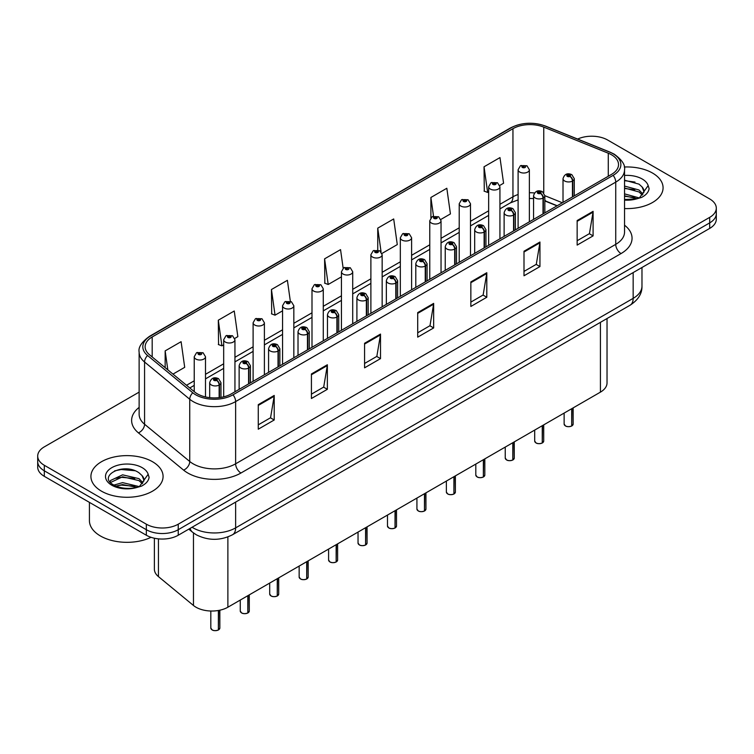 <?xml version="1.0" encoding="UTF-8"?>
<svg xmlns="http://www.w3.org/2000/svg" width="754" height="754" viewBox="0 0 754 754"><rect width="100%" height="100%" fill="white"/><g stroke="black" fill="none" stroke-linecap="round" stroke-linejoin="round"><path stroke-width="1.13" d="M556.989 205.861L544.84 200.95M607.027 318.537L607.027 382.928A22.545 13.016 180 0 1 600.42 392.137L227.878 607.215A22.545 13.016 180 0 1 193.467 605.481L158.444 576.603A22.545 13.016 180 0 1 154.372 569.138L154.372 538.224M652.512 173.043A36.079 20.829 0 0 0 624.265 167.011A36.079 20.829 0 0 1 652.512 173.043A36.079 20.829 0 0 1 663.077 187.774A36.079 20.829 0 0 0 652.512 173.043M152.506 461.721A36.079 20.829 0 0 0 113.194 457.207A36.079 20.829 0 0 0 90.923 476.453A36.079 20.829 0 0 0 101.488 491.174A36.079 20.829 0 0 0 140.81 495.689A36.079 20.829 0 0 0 163.081 476.453A36.079 20.829 0 0 0 152.506 461.721A36.079 20.829 0 0 0 113.194 457.207A36.079 20.829 0 0 0 90.923 476.453A36.079 20.829 0 0 0 101.488 491.174A36.079 20.829 0 0 0 140.81 495.689A36.079 20.829 0 0 0 163.081 476.453A36.079 20.829 0 0 0 152.506 461.721M611.485 154.758A24.053 13.883 180 0 1 618.525 164.579A24.053 13.883 180 0 1 611.485 174.4L231.384 393.842A24.053 13.883 180 0 1 194.673 391.995L149.499 354.748A24.053 13.883 180 0 1 145.145 346.783A24.053 13.883 180 0 1 152.185 336.963L512.946 128.68A24.053 13.883 180 0 1 543.757 127.124L608.271 153.203A24.053 13.883 180 0 1 611.485 154.758M613.134 153.807A26.381 15.231 0 0 0 609.609 152.101L545.085 126.022A26.381 15.231 0 0 0 511.297 127.728L150.536 336.011A26.381 15.231 0 0 0 147.586 355.511L192.76 392.768A26.381 15.231 0 0 0 233.024 394.794L613.134 175.352A26.381 15.231 0 0 0 613.134 153.807M139.132 392.118L44.307 446.868A22.545 13.016 0 0 0 37.7 456.076L37.7 467.122A22.545 13.016 0 0 0 44.307 476.33L146.342 535.236L146.342 529.713A22.545 13.016 0 0 0 178.236 529.713L709.693 222.882A22.545 13.016 0 0 0 716.3 213.674A22.545 13.016 0 0 1 709.693 222.882L178.236 529.713A22.545 13.016 0 0 1 146.342 529.713L44.307 470.807L146.342 529.713L146.342 524.19A22.545 13.016 0 0 0 178.236 524.19L709.693 217.359A22.545 13.016 0 0 0 716.3 208.151A22.545 13.016 0 0 0 709.693 198.943L607.658 140.027A22.545 13.016 0 0 0 577.658 139.056M37.7 461.599A22.545 13.016 0 0 0 44.307 470.807A22.545 13.016 0 0 1 37.7 461.599M258.273 404.653L258.273 429.196L274.211 419.987L274.211 395.445L258.273 404.653M258.273 424.841L270.554 417.754L274.154 396.255A6.013 3.468 -120 0 0 274.211 395.445M270.441 417.81L274.211 419.987M311.421 373.965L311.421 398.508L327.359 389.309L327.359 364.757L311.421 373.965M311.421 394.154L323.702 387.066L327.293 365.577A6.013 3.468 -120 0 0 327.359 364.757M323.589 387.132L327.359 389.309M364.568 343.277L364.568 367.829L380.506 358.621L380.506 334.079L364.568 343.277M364.568 363.475L376.84 356.388L380.44 334.889A6.013 3.468 -120 0 0 380.506 334.079M376.736 356.444L380.506 358.621M577.149 220.545L577.149 245.097L593.096 235.889L593.096 211.337L577.149 220.545M577.149 240.733L589.43 233.646L593.03 212.157A6.013 3.468 -120 0 0 593.096 211.337M589.317 233.712L593.096 235.889M524.002 251.233L524.002 275.776L539.949 266.567L539.949 242.025L524.002 251.233M524.002 271.421L536.283 264.334L539.883 242.835A6.013 3.468 -120 0 0 539.949 242.025M536.179 264.39L539.949 266.567M470.854 281.911L470.854 306.463L486.801 297.255L486.801 272.712L470.854 281.911M470.854 302.109L483.135 295.012L486.735 273.523A6.013 3.468 -120 0 0 486.801 272.712M483.031 295.078L486.801 297.255M417.707 312.599L417.707 337.142L433.654 327.943L433.654 303.391L417.707 312.599M417.707 332.787L429.987 325.7L433.588 304.211A6.013 3.468 -120 0 0 433.654 303.391M429.884 325.766L433.654 327.943M624.538 208.556A36.079 20.829 0 0 0 663.077 187.774A36.079 20.829 0 0 1 624.538 208.556M37.7 456.076A22.545 13.016 0 0 0 44.307 465.284L146.342 524.19M234.748 338.442L237.849 336.652L234.249 311.006L218.302 320.205L218.566 344.606M172.977 374.107L184.702 367.33L181.101 341.685L165.154 350.893L165.154 367.66M381.958 253.448L397.283 244.598L393.692 218.952L377.745 228.151L377.745 250.026M440.845 219.452L450.43 213.919L446.83 188.264L430.892 197.473L430.892 217.812M499.732 185.456L503.578 183.231L499.977 157.586L484.04 166.785L484.294 191.186M290.337 301.251L287.397 280.318L271.449 289.527L271.704 313.918M343.155 268.236L340.544 249.631L324.597 258.839L324.851 283.24M324.597 258.839L328.197 284.484L341.439 276.841M328.197 284.484L324.597 283.146M377.745 228.151L381.072 251.845M430.892 197.473L433.512 216.181M484.04 166.785L487.64 192.44L488.658 191.846M487.64 192.44L484.04 191.092M271.449 289.527L275.05 315.172L282.552 310.837M275.05 315.172L271.449 313.824M218.302 320.205L221.902 345.85L223.674 344.832M221.902 345.85L218.302 344.512M165.154 350.893L167.822 369.856M146.342 535.236A22.545 13.016 0 0 0 178.236 535.236L709.693 228.405A22.545 13.016 0 0 0 716.3 219.197L716.3 208.151M571.664 426.029C568.987 426.896 566.923 426.868 565.491 425.953L564.133 424.04A4.505 2.601 0 0 0 565.453 425.887A4.505 2.601 0 0 0 571.692 425.963L571.589 426.019A4.364 2.516 180 0 1 565.566 425.944M571.692 425.774L571.975 408.564M572.804 196.728L572.804 180.894A3.761 2.262 -122.2 0 0 570.033 176.361A1.876 1.084 0 0 0 569.977 174.853A1.876 1.084 0 0 0 567.319 174.853A1.876 1.084 0 0 0 567.319 176.389A1.876 1.084 0 0 0 569.911 176.427L567.894 175.625L569.176 175.314L570.033 176.361M569.911 176.427A3.761 2.074 62.1 0 1 572.456 181.092A5.636 3.252 180 0 1 564.661 180.998A5.636 3.252 180 0 1 563.012 178.689C564.454 174.07 567.394 172.723 571.852 174.674L574.284 178.689A5.636 3.252 180 0 1 572.804 180.894M572.456 196.926L572.456 181.092M571.692 425.963L571.692 408.725M529.374 221.799L529.374 169.763A5.636 3.252 180 0 1 525.896 172.77A5.636 3.252 180 0 1 519.751 172.063A5.636 3.252 180 0 1 518.102 169.763L520.345 165.852A3.761 2.262 57.8 0 1 522.352 165.965A1.876 1.084 0 0 0 522.409 167.463A1.876 1.084 0 0 0 525.067 167.463A1.876 1.084 0 0 0 525.067 165.927A1.876 1.084 0 0 0 522.465 165.899L524.266 166.389L523.21 167.002L523.229 166.38M522.465 165.899A3.761 2.074 -117.9 0 0 520.712 165.644A3.761 2.074 -117.9 0 0 520.543 165.748M523.182 166.992L522.352 165.965M523.21 167.002L523.182 166.398M542.22 443.032C539.544 443.889 537.479 443.87 536.047 442.956L534.69 441.043A4.505 2.601 0 0 0 536.009 442.881A4.505 2.601 0 0 0 542.249 442.966L542.145 443.022A4.364 2.516 180 0 1 536.122 442.947M542.249 442.777L542.531 425.558M543.361 213.731L543.361 197.887A3.761 2.262 -122.2 0 0 540.59 193.354A1.876 1.084 0 0 0 540.533 191.855A1.876 1.084 0 0 0 537.875 191.855A1.876 1.084 0 0 0 537.875 193.392A1.876 1.084 0 0 0 540.477 193.42L538.45 192.619L539.732 192.317L540.59 193.354M540.477 193.42A3.761 2.074 62.1 0 1 543.012 198.095A5.636 3.252 180 0 1 535.217 197.991A5.636 3.252 180 0 1 533.568 195.691C535.01 191.064 537.951 189.725 542.409 191.667L544.84 195.691A5.636 3.252 180 0 1 543.361 197.887M543.012 213.929L543.012 198.095M542.249 442.966L542.249 425.718M512.777 460.025C510.1 460.892 508.036 460.864 506.603 459.949L505.246 458.036A4.505 2.601 0 0 0 506.575 459.883A4.505 2.601 0 0 0 512.805 459.959L512.701 460.015A4.364 2.516 180 0 1 506.679 459.94M512.805 459.78L513.088 442.56M513.917 230.724L513.917 214.89A3.761 2.262 -122.2 0 0 511.146 210.357A1.876 1.084 0 0 0 511.089 208.858A1.876 1.084 0 0 0 508.432 208.858A1.876 1.084 0 0 0 508.432 210.385A1.876 1.084 0 0 0 511.033 210.423L509.007 209.621L510.288 209.31L511.146 210.357M511.033 210.423A3.761 2.074 62.1 0 1 513.568 215.088A5.636 3.252 180 0 1 505.774 214.994A5.636 3.252 180 0 1 504.124 212.694C505.566 208.066 508.507 206.728 512.965 208.669L515.397 212.694A5.636 3.252 180 0 1 513.917 214.89M513.568 230.922L513.568 215.088M512.805 459.959L512.805 442.721M483.333 477.028C480.656 477.895 478.592 477.866 477.159 476.952L475.802 475.039A4.505 2.601 0 0 0 477.131 476.877A4.505 2.601 0 0 0 483.361 476.962L483.257 477.018A4.364 2.516 180 0 1 477.235 476.943M483.361 476.773L483.644 459.554M484.473 247.727L484.473 231.883A3.761 2.262 -122.2 0 0 481.702 227.35A1.876 1.084 0 0 0 481.646 225.851A1.876 1.084 0 0 0 478.988 225.851A1.876 1.084 0 0 0 478.988 227.388A1.876 1.084 0 0 0 481.589 227.416L479.563 226.624L480.845 226.313L481.702 227.35M481.589 227.416A3.761 2.074 62.1 0 1 484.125 232.091A5.636 3.252 180 0 1 476.33 231.987A5.636 3.252 180 0 1 474.681 229.687C476.123 225.06 479.073 223.721 483.521 225.663L485.953 229.687A5.636 3.252 180 0 1 484.473 231.883M484.125 247.925L484.125 232.091M483.361 476.962L483.361 459.714M453.889 494.03C451.212 494.888 449.158 494.86 447.716 493.945L446.368 492.042A4.505 2.601 0 0 0 447.688 493.879A4.505 2.601 0 0 0 453.917 493.955L453.814 494.021A4.364 2.516 180 0 1 447.791 493.945M453.917 493.776L454.2 476.556M455.03 264.72L455.03 248.886A3.761 2.262 -122.2 0 0 452.259 244.353A1.876 1.084 0 0 0 452.202 242.854A1.876 1.084 0 0 0 449.544 242.854A1.876 1.084 0 0 0 449.544 244.39A1.876 1.084 0 0 0 452.146 244.419L450.119 243.617L451.401 243.316L452.259 244.353M452.146 244.419A3.761 2.074 62.1 0 1 454.681 249.084A5.636 3.252 180 0 1 446.886 248.99A5.636 3.252 180 0 1 445.237 246.69C446.679 242.062 449.629 240.724 454.078 242.665L456.509 246.69A5.636 3.252 180 0 1 455.03 248.886M454.681 264.927L454.681 249.084M453.917 493.955L453.917 476.716M499.93 238.801L499.93 186.766A5.636 3.252 180 0 1 496.452 189.772A5.636 3.252 180 0 1 490.307 189.065A5.636 3.252 180 0 1 488.658 186.766L490.901 182.854A3.761 2.262 57.8 0 1 492.909 182.958A1.876 1.084 0 0 0 492.965 184.457A1.876 1.084 0 0 0 495.623 184.457A1.876 1.084 0 0 0 495.623 182.93A1.876 1.084 0 0 0 493.022 182.892L495.048 183.693L493.766 184.004L493.785 183.373M493.022 182.892A3.761 2.074 -117.9 0 0 491.269 182.638A3.761 2.074 -117.9 0 0 491.099 182.751M493.738 183.985L492.909 182.958M493.766 184.004L493.738 183.401M470.487 255.794L470.487 203.759A5.636 3.252 180 0 1 467.009 206.766A5.636 3.252 180 0 1 460.864 206.059A5.636 3.252 180 0 1 459.214 203.759L461.467 199.848A3.761 2.262 57.8 0 1 463.465 199.961A1.876 1.084 0 0 0 463.522 201.459A1.876 1.084 0 0 0 466.179 201.459A1.876 1.084 0 0 0 466.179 199.923A1.876 1.084 0 0 0 463.578 199.895L465.604 200.696L464.323 200.998L463.465 199.961M464.341 201.016L464.341 200.375M463.578 199.895A3.761 2.074 -117.9 0 0 461.825 199.64A3.761 2.074 -117.9 0 0 461.655 199.744M464.294 200.988L464.294 200.404M441.043 272.797L441.043 220.762A5.636 3.252 180 0 1 437.565 223.768A5.636 3.252 180 0 1 431.42 223.061A5.636 3.252 180 0 1 429.771 220.762L432.023 216.85A3.761 2.262 57.8 0 1 434.021 216.954A1.876 1.084 0 0 0 434.078 218.462A1.876 1.084 0 0 0 436.736 218.462A1.876 1.084 0 0 0 436.736 216.926A1.876 1.084 0 0 0 434.134 216.888L436.161 217.689L434.879 218L434.021 216.954M434.898 218.01L434.898 217.369M434.134 216.888A3.761 2.074 -117.9 0 0 432.381 216.634A3.761 2.074 -117.9 0 0 432.212 216.747M434.879 218L434.851 217.397M643.746 192.628L643.991 191.459A16.993 9.811 0 0 0 642.069 186.926L639.034 184.155L624.538 180.187M624.538 199.537L636.696 198.858L641.466 197.463C646.055 195.107 648.6 192.166 649.109 188.641L648.167 185.597L639.59 197.633M624.538 193.863L639.194 197.916M624.538 195.804L637.309 198.726M624.538 186.068L639.015 189.999L642.964 194.108M624.538 188.01L639.015 191.95L642.304 195.032M642.069 186.926L643.982 191.695M624.538 180.668L634.981 182.053M624.538 188.453L634.802 189.801M624.538 196.247L634.802 197.595M89.424 502.371L89.424 520.637A37.577 21.696 0 0 0 100.423 535.971A37.577 21.696 0 0 0 151.036 537.31M143.741 481.297L143.995 480.128A16.993 9.811 0 0 0 142.072 475.604L139.028 472.824C123.364 461.75 97.275 476.208 113.383 484.794C119.961 488.366 127.728 489.271 136.7 487.527L141.469 486.141C146.059 483.785 148.604 480.845 149.103 477.32L148.17 474.275L139.594 486.302M113.882 485.095L122.6 482.626L139.188 486.584M134.806 486.264L121.262 485.105L115.89 486.076L122.6 484.577L137.303 487.395M110.075 481.938L110.584 480.468L122.6 474.832L139.019 478.667L142.958 482.777M110.546 482.503L122.6 476.782L139.019 480.618L142.308 483.71M142.072 475.604L143.976 480.364M114.608 470.864L121.262 469.516L134.975 470.722M115.862 478.29L121.262 477.31L134.806 478.47M424.445 511.024C421.769 511.891 419.714 511.862 418.272 510.948L416.924 509.035A4.505 2.601 0 0 0 418.244 510.882A4.505 2.601 0 0 0 424.474 510.958L424.379 511.014A4.364 2.516 180 0 1 418.347 510.939M424.474 510.769L424.756 493.559M425.586 281.723L425.586 265.889A3.761 2.262 -122.2 0 0 422.815 261.355A1.876 1.084 0 0 0 422.758 259.847A1.876 1.084 0 0 0 420.101 259.847A1.876 1.084 0 0 0 420.101 261.384A1.876 1.084 0 0 0 422.702 261.421L420.675 260.62L421.957 260.309L422.815 261.355M422.702 261.421A3.761 2.074 62.1 0 1 425.237 266.087A5.636 3.252 180 0 1 417.443 265.992A5.636 3.252 180 0 1 415.793 263.683C417.235 259.065 420.185 257.717 424.634 259.668L427.066 263.683A5.636 3.252 180 0 1 425.586 265.889M425.237 281.921L425.237 266.087M424.474 510.958L424.474 493.719M395.002 528.026C392.325 528.884 390.27 528.865 388.828 527.941L387.481 526.038A4.505 2.601 0 0 0 388.8 527.875A4.505 2.601 0 0 0 395.03 527.96L394.936 528.017A4.364 2.516 180 0 1 388.904 527.941M395.03 527.772L395.313 510.552M396.142 298.725L396.142 282.882A3.761 2.262 -122.2 0 0 393.371 278.349A1.876 1.084 0 0 0 393.315 276.85A1.876 1.084 0 0 0 390.657 276.85A1.876 1.084 0 0 0 390.657 278.386A1.876 1.084 0 0 0 393.258 278.414L391.232 277.613L392.523 277.312L393.371 278.349M393.258 278.414A3.761 2.074 62.1 0 1 395.793 283.089A5.636 3.252 180 0 1 387.999 282.986A5.636 3.252 180 0 1 386.35 280.686C387.792 276.058 390.742 274.72 395.19 276.661L397.622 280.686A5.636 3.252 180 0 1 396.142 282.882M395.793 298.923L395.793 283.089M395.03 527.96L395.03 510.712M365.558 545.019C362.881 545.887 360.827 545.858 359.385 544.944L358.037 543.031A4.505 2.601 0 0 0 359.356 544.878A4.505 2.601 0 0 0 365.586 544.954L365.492 545.01A4.364 2.516 180 0 1 359.46 544.935M365.586 544.765L365.869 527.555M366.698 315.719L366.698 299.885A3.761 2.262 -122.2 0 0 363.928 295.351A1.876 1.084 0 0 0 363.871 293.853A1.876 1.084 0 0 0 361.213 293.853A1.876 1.084 0 0 0 361.213 295.38A1.876 1.084 0 0 0 363.814 295.417L361.788 294.616L363.079 294.305L363.928 295.351M363.814 295.417A3.761 2.074 62.1 0 1 366.35 300.083A5.636 3.252 180 0 1 358.555 299.988A5.636 3.252 180 0 1 356.906 297.689C358.348 293.061 361.298 291.723 365.756 293.664L368.178 297.689A5.636 3.252 180 0 1 366.698 299.885M366.35 315.917L366.35 300.083M365.586 544.954L365.586 527.715M411.599 289.8L411.599 237.755A5.636 3.252 180 0 1 408.121 240.762A5.636 3.252 180 0 1 401.976 240.064A5.636 3.252 180 0 1 400.327 237.755L402.579 233.844A3.761 2.262 57.8 0 1 404.578 233.957A1.876 1.084 0 0 0 404.634 235.455A1.876 1.084 0 0 0 407.292 235.455A1.876 1.084 0 0 0 407.292 233.919A1.876 1.084 0 0 0 404.691 233.891L406.717 234.692L405.435 234.994L404.578 233.957M405.454 235.012L405.454 234.371M404.691 233.891A3.761 2.074 -117.9 0 0 402.938 233.636A3.761 2.074 -117.9 0 0 402.768 233.74M405.407 234.984L405.407 234.4M382.155 306.793L382.155 254.758A5.636 3.252 180 0 1 378.678 257.764A5.636 3.252 180 0 1 372.533 257.057A5.636 3.252 180 0 1 370.883 254.758L373.136 250.846A3.761 2.262 57.8 0 1 375.134 250.959A1.876 1.084 0 0 0 375.19 252.458A1.876 1.084 0 0 0 377.848 252.458A1.876 1.084 0 0 0 377.848 250.922A1.876 1.084 0 0 0 375.256 250.893L377.273 251.685L375.992 251.996L375.134 250.959M376.01 252.006L376.01 251.365M375.256 250.893A3.761 2.074 -117.9 0 0 373.494 250.639A3.761 2.074 -117.9 0 0 373.334 250.743M375.963 251.987L375.963 251.393M352.712 323.796L352.712 271.76A5.636 3.252 180 0 1 349.234 274.767A5.636 3.252 180 0 1 343.089 274.06A5.636 3.252 180 0 1 341.439 271.76L343.692 267.84A3.761 2.262 57.8 0 1 345.69 267.953A1.876 1.084 0 0 0 345.747 269.451A1.876 1.084 0 0 0 348.405 269.451A1.876 1.084 0 0 0 348.405 267.924A1.876 1.084 0 0 0 345.813 267.887L347.613 268.377L346.548 268.999L346.567 268.367M345.813 267.887A3.761 2.074 -117.9 0 0 344.05 267.632A3.761 2.074 -117.9 0 0 343.89 267.745M346.529 268.98L345.69 267.953M346.548 268.999L346.529 268.396M336.114 562.022C333.438 562.88 331.383 562.861 329.941 561.947L328.593 560.034A4.505 2.601 0 0 0 329.913 561.871A4.505 2.601 0 0 0 336.152 561.956L336.048 562.013A4.364 2.516 180 0 1 330.016 561.937M336.152 561.768L336.425 544.548M337.255 332.721L337.255 316.878A3.761 2.262 -122.2 0 0 334.484 312.344A1.876 1.084 0 0 0 334.427 310.846A1.876 1.084 0 0 0 331.769 310.846A1.876 1.084 0 0 0 331.769 312.382A1.876 1.084 0 0 0 334.371 312.41L332.354 311.619L333.636 311.308L334.484 312.344M334.371 312.41A3.761 2.074 62.1 0 1 336.906 317.085A5.636 3.252 180 0 1 329.112 316.982A5.636 3.252 180 0 1 327.462 314.682C328.904 310.054 331.854 308.716 336.312 310.657L338.734 314.682A5.636 3.252 180 0 1 337.255 316.878M336.906 332.919L336.906 317.085M336.152 561.956L336.152 544.708M306.671 579.025C303.994 579.883 301.939 579.854 300.497 578.94L299.149 577.036A4.505 2.601 0 0 0 300.469 578.874A4.505 2.601 0 0 0 306.708 578.949L306.605 579.006A4.364 2.516 180 0 1 300.573 578.931M306.708 578.77L306.982 561.551M307.811 349.715L307.811 333.881A3.761 2.262 -122.2 0 0 305.04 329.347A1.876 1.084 0 0 0 304.984 327.849A1.876 1.084 0 0 0 302.326 327.849A1.876 1.084 0 0 0 302.326 329.385A1.876 1.084 0 0 0 304.927 329.413L302.91 328.612L304.192 328.31L305.04 329.347M304.927 329.413A3.761 2.074 62.1 0 1 307.462 334.079A5.636 3.252 180 0 1 299.668 333.984A5.636 3.252 180 0 1 298.019 331.685C299.461 327.057 302.411 325.719 306.869 327.66L309.291 331.685A5.636 3.252 180 0 1 307.811 333.881M307.462 349.922L307.462 334.079M306.708 578.949L306.708 561.711M277.227 596.018C274.55 596.885 272.496 596.857 271.054 595.943L269.706 594.029A4.505 2.601 0 0 0 271.025 595.877A4.505 2.601 0 0 0 277.265 595.952L277.161 596.009A4.364 2.516 180 0 1 271.129 595.933M277.265 595.764L277.538 578.544M278.367 366.717L278.367 350.883A3.761 2.262 -122.2 0 0 275.596 346.34A1.876 1.084 0 0 0 275.54 344.842A1.876 1.084 0 0 0 272.882 344.842A1.876 1.084 0 0 0 272.882 346.378A1.876 1.084 0 0 0 275.483 346.416L273.466 345.615L274.748 345.304L275.596 346.34M275.483 346.416A3.761 2.074 62.1 0 1 278.028 351.081A5.636 3.252 180 0 1 270.234 350.978A5.636 3.252 180 0 1 268.575 348.678C270.017 344.06 272.967 342.712 277.425 344.663L279.857 348.678A5.636 3.252 180 0 1 278.367 350.883M278.028 366.915L278.028 351.081M277.265 595.952L277.265 578.714M247.783 613.021C245.107 613.879 243.052 613.85 241.61 612.936L240.262 611.032A4.505 2.601 0 0 0 241.582 612.87A4.505 2.601 0 0 0 247.821 612.945L247.717 613.011A4.364 2.516 180 0 1 241.685 612.936M247.821 612.766L248.094 595.547M248.924 383.711L248.924 367.877A3.761 2.262 -122.2 0 0 246.153 363.343A1.876 1.084 0 0 0 246.096 361.845A1.876 1.084 0 0 0 243.448 361.845A1.876 1.084 0 0 0 243.448 363.381A1.876 1.084 0 0 0 246.04 363.409L244.023 362.608L245.304 362.306L246.153 363.343M246.04 363.409A3.761 2.074 62.1 0 1 248.584 368.075A5.636 3.252 180 0 1 240.79 367.98A5.636 3.252 180 0 1 239.131 365.681C240.573 361.053 243.523 359.715 247.981 361.656L250.413 365.681A5.636 3.252 180 0 1 248.924 367.877M248.584 383.918L248.584 368.075M247.821 612.945L247.821 595.707M218.349 630.014C215.663 630.881 213.608 630.853 212.176 629.939L210.818 628.025A4.505 2.601 0 0 0 212.138 629.873A4.505 2.601 0 0 0 218.377 629.948L218.274 630.005A4.364 2.516 180 0 1 212.251 629.929M218.377 629.76L218.651 610.438M219.489 397.594L219.489 384.879A3.761 2.262 -122.2 0 0 216.718 380.346A1.876 1.084 0 0 0 216.662 378.838A1.876 1.084 0 0 0 214.004 378.838A1.876 1.084 0 0 0 214.004 380.374A1.876 1.084 0 0 0 216.596 380.412L214.579 379.611L215.861 379.3L216.718 380.346M216.596 380.412A3.761 2.074 62.1 0 1 219.141 385.077A5.636 3.252 180 0 1 211.346 384.983A5.636 3.252 180 0 1 209.687 382.674C211.129 378.056 214.079 376.717 218.537 378.659L220.969 382.674A5.636 3.252 180 0 1 219.489 384.879M219.141 397.641L219.141 385.077M218.377 629.948L218.377 610.486M323.268 340.789L323.268 288.754A5.636 3.252 180 0 1 319.79 291.76A5.636 3.252 180 0 1 313.645 291.053A5.636 3.252 180 0 1 311.996 288.754L314.248 284.842A3.761 2.262 57.8 0 1 316.246 284.955A1.876 1.084 0 0 0 316.303 286.454A1.876 1.084 0 0 0 318.961 286.454A1.876 1.084 0 0 0 318.961 284.918A1.876 1.084 0 0 0 316.369 284.889L318.386 285.691L317.104 285.992L316.246 284.955M317.132 286.011L317.132 285.37M316.369 284.889A3.761 2.074 -117.9 0 0 314.607 284.635A3.761 2.074 -117.9 0 0 314.446 284.739M317.104 285.992L317.085 285.389M293.834 357.792L293.834 305.756A5.636 3.252 180 0 1 290.347 308.763A5.636 3.252 180 0 1 284.211 308.056A5.636 3.252 180 0 1 282.552 305.756L284.805 301.845A3.761 2.262 57.8 0 1 286.803 301.949A1.876 1.084 0 0 0 286.859 303.457A1.876 1.084 0 0 0 289.517 303.457A1.876 1.084 0 0 0 289.517 301.92A1.876 1.084 0 0 0 286.925 301.883L288.942 302.684L287.66 302.995L286.803 301.949M287.689 303.004L287.689 302.363M286.925 301.883A3.761 2.074 -117.9 0 0 285.163 301.628A3.761 2.074 -117.9 0 0 285.003 301.741M287.642 302.976L287.642 302.392M264.39 374.795L264.39 322.75A5.636 3.252 180 0 1 260.903 325.756A5.636 3.252 180 0 1 254.767 325.049A5.636 3.252 180 0 1 253.108 322.75L255.361 318.838A3.761 2.262 57.8 0 1 257.368 318.951A1.876 1.084 0 0 0 257.425 320.45A1.876 1.084 0 0 0 260.073 320.45A1.876 1.084 0 0 0 260.073 318.914A1.876 1.084 0 0 0 257.482 318.885L259.499 319.687L258.217 319.988L257.368 318.951M258.245 320.007L258.245 319.366M257.482 318.885A3.761 2.074 -117.9 0 0 255.719 318.631A3.761 2.074 -117.9 0 0 255.559 318.735M258.217 319.988L258.198 319.394M234.946 391.788L234.946 339.752A5.636 3.252 180 0 1 231.459 342.759A5.636 3.252 180 0 1 225.323 342.052A5.636 3.252 180 0 1 223.674 339.752L225.917 335.841A3.761 2.262 57.8 0 1 227.925 335.954A1.876 1.084 0 0 0 227.981 337.453A1.876 1.084 0 0 0 230.639 337.453A1.876 1.084 0 0 0 230.639 335.916A1.876 1.084 0 0 0 228.038 335.879L230.055 336.68L228.773 336.991L228.801 336.359M228.038 335.879A3.761 2.074 -117.9 0 0 226.275 335.634A3.761 2.074 -117.9 0 0 226.115 335.737M228.754 336.972L227.925 335.954M228.773 336.991L228.754 336.388M205.503 396.934L205.503 356.746A5.636 3.252 180 0 1 202.025 359.762A5.636 3.252 180 0 1 195.88 359.055A5.636 3.252 180 0 1 194.23 356.746L196.474 352.834A3.761 2.262 57.8 0 1 198.481 352.947A1.876 1.084 0 0 0 198.538 354.446A1.876 1.084 0 0 0 201.195 354.446A1.876 1.084 0 0 0 201.195 352.919A1.876 1.084 0 0 0 198.594 352.881L200.394 353.372L199.329 353.984L199.358 353.362M198.594 352.881A3.761 2.074 -117.9 0 0 196.841 352.627A3.761 2.074 -117.9 0 0 196.671 352.74M199.31 353.975L198.481 352.947M199.329 353.984L199.31 353.39M600.42 322.354L600.42 392.137M158.444 538.865L158.444 576.603M193.467 532.937L193.467 605.481M227.878 536.942L227.878 607.215M624.538 225.201A37.577 21.696 180 0 1 621.051 253.561L240.95 473.012A7.512 4.335 60 0 1 235.634 463.804L615.735 244.353A30.066 17.361 0 0 0 624.538 232.081L624.538 169.857A30.066 17.361 180 0 1 615.735 182.129A7.512 4.335 -120 0 0 613.134 175.352M240.95 473.012A37.577 21.696 180 0 1 187.803 473.012A37.577 21.696 180 0 1 183.59 470.119L138.416 432.862A37.577 21.696 180 0 1 139.132 407.405M193.118 463.804A30.066 17.361 0 0 0 235.634 463.804L235.634 401.58A30.066 17.361 180 0 1 189.744 399.262L144.57 362.014A30.066 17.361 180 0 1 139.132 352.052L139.132 414.285A30.066 17.361 0 0 0 144.57 424.238L189.744 461.486A30.066 17.361 0 0 0 193.118 463.804M624.538 169.857C625.518 165.126 622.069 159.886 614.18 154.146L610.222 152.223A7.512 3.516 112 0 0 609.609 152.101M610.222 152.223L545.707 126.144C533.257 121.733 521.438 122.374 510.251 128.057A7.512 4.335 60 0 1 511.297 127.728M150.536 336.011A7.512 4.335 -120 0 0 149.49 336.341C141.601 342.099 138.142 347.34 139.132 352.052M147.586 355.511A7.512 5.024 129.5 0 0 144.57 362.014L144.57 424.238A7.512 5.024 -50.5 0 1 138.416 432.862M545.707 126.144A7.512 3.516 112 0 0 545.085 126.022M192.76 392.768A7.512 5.024 129.5 0 0 189.744 399.262L189.744 461.486A7.512 5.024 -50.5 0 1 183.59 470.119M233.024 394.794A7.512 4.335 60 0 1 235.634 401.58L615.735 182.129L615.735 244.353A7.512 4.335 60 0 0 621.051 253.561M178.236 524.19L178.236 535.236M709.693 217.359L709.693 228.405M44.307 465.284L44.307 476.33M152.185 336.963L152.185 356.962M608.271 153.203L608.271 176.248M543.757 127.124L543.757 192.779M562.352 202.76L544.84 195.682M534.492 192.977A24.053 13.883 0 0 0 529.374 192.732M518.102 194.532A24.053 13.883 0 0 0 512.946 196.794L499.93 204.315M512.946 128.68L512.946 196.794A13.525 7.813 60 0 1 510.147 202.986L499.93 208.886M488.658 210.818L470.487 221.308M459.214 227.821L441.043 238.311M429.771 244.814L411.599 255.304M400.327 261.817L382.155 272.307M370.883 278.82L352.712 289.31M341.439 295.813L323.268 306.303M311.996 312.816L293.834 323.306M282.552 329.809L264.39 340.299M253.108 346.812L234.946 357.302M223.674 363.814L205.503 374.304M194.23 380.808L186.511 385.266M557.206 205.738L546.443 201.384A13.525 6.334 -68 0 1 544.84 199.98M417.707 313.372L433.588 304.211M470.854 282.693L486.735 273.523M524.002 252.006L539.883 242.835M577.149 221.327L593.03 212.157M364.568 344.06L380.44 334.889M311.421 374.738L327.293 365.577M258.273 405.426L274.154 396.255M192.082 527.244A30.066 17.361 0 0 0 193.118 527.875A30.066 17.361 0 0 0 235.634 527.875L633.162 298.358A30.066 17.361 0 0 0 641.974 286.086C642.191 293.551 638.214 299.932 630.052 305.238L232.515 534.756A15.033 8.68 60 0 0 235.634 527.875L235.634 502.098M633.162 272.59L633.162 298.358A15.033 8.68 60 0 1 630.052 305.238M190.112 528.384A15.033 10.056 129.5 0 0 192.496 532.173L188.802 529.138M571.975 425.803A4.505 2.601 0 0 0 573.153 424.04L573.153 407.876M542.531 442.805A4.505 2.601 0 0 0 543.709 441.043L543.709 424.879M513.088 459.799A4.505 2.601 0 0 0 514.266 458.036L514.266 441.872M483.644 476.801A4.505 2.601 0 0 0 484.822 475.039L484.822 458.875M454.2 493.795A4.505 2.601 0 0 0 455.378 492.042L455.378 475.868M648.167 185.597A21.498 12.413 0 0 0 642.201 179A21.498 12.413 0 0 0 624.538 175.446M624.538 200.112A21.498 12.413 0 0 0 636.696 198.858M148.17 474.275A21.498 12.413 0 0 0 142.204 467.668A21.498 12.413 0 0 0 111.799 467.668A21.498 12.413 0 0 0 111.799 485.227A21.498 12.413 0 0 0 136.7 487.527M424.756 510.797A4.505 2.601 0 0 0 425.944 509.035L425.944 492.871M395.313 527.791A4.505 2.601 0 0 0 396.5 526.038L396.5 509.874M365.869 544.793A4.505 2.601 0 0 0 367.057 543.031L367.057 526.867M336.425 561.796A4.505 2.601 0 0 0 337.613 560.034L337.613 543.87M306.982 578.789A4.505 2.601 0 0 0 308.169 577.036L308.169 560.863M277.538 595.792A4.505 2.601 0 0 0 278.726 594.029L278.726 577.866M248.094 612.785A4.505 2.601 0 0 0 249.282 611.032L249.282 594.859M218.651 629.788A4.505 2.601 0 0 0 219.838 628.025L219.838 610.203M510.251 128.057L149.49 336.341M546.443 201.384L544.84 200.781M533.568 198.575L529.374 198.453M518.102 199.885L510.147 202.986M488.658 215.399L470.487 225.889M459.214 232.392L441.043 242.882M429.771 249.395L411.599 259.885M400.327 266.398L382.155 276.888M370.883 283.391L352.712 293.881M341.439 300.394L323.268 310.884M311.996 317.387L293.834 327.877M282.552 334.39L264.39 344.88M253.108 351.383L234.946 361.873M223.674 368.386L205.503 378.876M194.23 385.388L189.772 387.952M232.515 534.756C220.422 540.835 208.321 540.835 196.228 534.756L192.496 532.173M641.974 286.086L641.974 267.5M564.133 424.04L564.133 413.088M563.012 202.383L563.012 178.689M574.284 195.87L574.284 178.689M573.153 424.04L571.937 425.869M529.374 169.763L526.942 165.739L520.712 165.644M518.102 228.311L518.102 169.763M534.69 441.043L534.69 430.082M533.568 219.376L533.568 195.691M544.84 212.873L544.84 195.691M543.709 441.043L542.494 442.871M505.246 458.036L505.246 447.084M504.124 236.379L504.124 212.694M515.397 229.866L515.397 212.694M514.266 458.036L513.05 459.865M475.802 475.039L475.802 464.078M474.681 253.382L474.681 229.687M485.953 246.869L485.953 229.687M484.822 475.039L483.606 476.867M446.368 492.042L446.368 481.08M445.237 270.375L445.237 246.69M456.509 263.872L456.509 246.69M455.378 492.042L454.172 493.87M499.93 186.766L497.499 182.741L491.269 182.638M488.658 245.304L488.658 186.766M470.487 203.759L468.055 199.744L461.825 199.64M459.214 262.307L459.214 203.759M441.043 220.762L438.611 216.737L432.381 216.634M429.771 279.31L429.771 220.762M416.924 509.035L416.924 498.074M415.793 287.378L415.793 263.683M427.066 280.865L427.066 263.683M425.944 509.035L424.728 510.863M387.481 526.038L387.481 515.076M386.35 304.371L386.35 280.686M397.622 297.868L397.622 280.686M396.5 526.038L395.284 527.866M358.037 543.031L358.037 532.079M356.906 321.374L356.906 297.689M368.178 314.861L368.178 297.689M367.057 543.031L365.841 544.859M411.599 237.755L409.177 233.74L402.938 233.636M400.327 296.303L400.327 237.755M382.155 254.758L379.733 250.733L373.494 250.639M370.883 313.306L370.883 254.758M352.712 271.76L350.29 267.736L344.05 267.632M341.439 330.299L341.439 271.76M328.593 560.034L328.593 549.072M327.462 338.376L327.462 314.682M338.734 331.864L338.734 314.682M337.613 560.034L336.397 561.862M299.149 577.036L299.149 566.075M298.019 355.37L298.019 331.685M309.291 348.866L309.291 331.685M308.169 577.036L306.953 578.855M269.706 594.029L269.706 583.068M268.575 372.372L268.575 348.678M279.857 365.86L279.857 348.678M278.726 594.029L277.51 595.858M240.262 611.032L240.262 600.071M239.131 389.366L239.131 365.681M250.413 382.862L250.413 365.681M249.282 611.032L248.066 612.861M210.818 628.025L210.818 611.013M209.687 397.65L209.687 382.674M220.969 397.386L220.969 382.674M219.838 628.025L218.622 629.854M323.268 288.754L320.846 284.729L314.607 284.635M311.996 347.302L311.996 288.754M293.834 305.756L291.402 301.732L285.163 301.628M282.552 364.305L282.552 305.756M264.39 322.75L261.958 318.735L255.719 318.631M253.108 381.298L253.108 322.75M234.946 339.752L232.515 335.728L226.275 335.634M223.674 396.83L223.674 339.752M205.503 356.746L203.071 352.731L196.841 352.627M194.23 391.628L194.23 356.746"/></g></svg>
